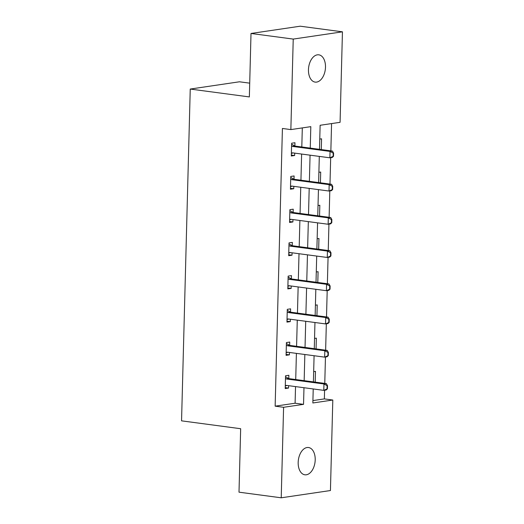 <?xml version="1.0" encoding="UTF-8"?>
<svg xmlns="http://www.w3.org/2000/svg" width="524" height="524" viewBox="0 0 524 524"><rect width="100%" height="100%" fill="white"/><g stroke="black" fill="none" stroke-linecap="round" stroke-linejoin="round"><path stroke-width="0.79" d="M298.176 462.417A13.762 8.397 -82.4 0 1 308.505 447.516A13.762 8.397 -82.4 0 1 315.206 459.902A13.762 8.397 -82.4 0 1 304.876 474.803A13.762 8.397 -82.4 0 1 298.176 462.417M308.459 69.718A13.762 8.397 -82.4 0 1 318.788 54.824A13.762 8.397 -82.4 0 1 325.489 67.21A13.762 8.397 -82.4 0 1 315.16 82.104A13.762 8.397 -82.4 0 1 308.459 69.718M249.712 83.152L239.455 81.79L190.245 89.054L181.553 420.844L240.66 428.717L239.003 492.174L281.218 497.8L283.589 407.292L303.54 404.351L303.979 387.721M190.245 89.054L249.352 96.927L251.009 33.464L300.226 26.2L342.447 31.826L340.076 122.328L320.125 125.275L319.496 149.347M312.913 400.591L324.363 398.902L324.585 390.242M324.769 383.411L325.456 357.021M325.633 350.189L326.328 323.799M326.504 316.968L327.199 290.578M327.376 283.746L328.063 257.356M328.247 250.524L328.934 224.134M329.118 217.303L329.806 190.913M329.982 184.081L330.677 157.691M330.854 150.86L331.568 123.585M324.363 398.902L332.806 400.028L330.434 490.536L281.218 497.8M319.764 139.083L321.566 138.814L321.284 149.582M318.893 172.304L320.695 172.036L320.413 182.804M318.022 205.526L319.823 205.257L319.542 216.026M317.151 238.748L318.952 238.479L318.671 249.247M316.28 271.969L318.088 271.701L317.799 282.469M315.415 305.191L317.216 304.922L316.935 315.69M314.544 338.412L316.345 338.144L316.064 348.912M313.673 371.634L315.474 371.365L315.193 382.134M310.254 148.115L310.811 126.651L290.859 129.592L282.416 128.472L275.146 406.166L295.097 403.225L295.529 386.601M295.719 379.54L296.401 353.379M296.584 346.318L297.272 320.157M297.455 313.097L298.143 286.936M298.326 279.875L299.014 253.714M299.197 246.653L299.885 220.493M300.069 213.432L300.75 187.271M300.94 180.21L301.621 154.049M301.804 146.989L302.309 127.908M294.874 146L294.96 142.738L291.639 143.229L291.305 156.008L294.626 155.517L294.691 153.126M294.003 179.221L294.095 175.959L290.768 176.45L290.434 189.23L293.754 188.738L293.82 186.347M293.139 212.443L293.224 209.181L289.896 209.672L289.562 222.451L292.89 221.96L292.949 219.569M292.268 245.664L292.353 242.402L289.025 242.894L288.691 255.673L292.019 255.181L292.078 252.791M291.396 278.886L291.482 275.624L288.154 276.115L287.82 288.894L291.148 288.403L291.213 286.012M290.525 312.108L290.61 308.846L287.29 309.337L286.956 322.116L290.276 321.625L290.342 319.234M289.654 345.329L289.739 342.067L286.418 342.558L286.084 355.338L289.405 354.846L289.471 352.456M288.789 378.551L288.875 375.289L285.547 375.78L285.213 388.559L288.541 388.068L288.6 385.677M251.009 33.464L293.23 39.084L342.447 31.826M275.146 406.166L283.589 407.292M290.859 129.592L293.23 39.084M304.162 380.666L304.844 354.499M305.034 347.445L305.715 321.278M305.898 314.223L306.586 288.056M306.769 281.002L307.457 254.834M307.64 247.78L308.328 221.613M308.512 214.558L309.193 188.391M309.383 181.337L310.064 155.169M313.221 388.952L312.854 402.976L332.806 400.028M319.306 156.401L318.625 182.568M318.441 189.623L317.754 215.79M317.57 222.844L316.882 249.011M316.699 256.066L316.011 282.233M315.828 289.287L315.147 315.455M314.957 322.509L314.276 348.676M314.086 355.731L313.404 381.898M295.097 403.225L303.54 404.351M291.324 155.078L294.626 155.517M290.453 188.299L293.754 188.738M289.589 221.521L292.89 221.96M288.717 254.743L292.019 255.181M287.846 287.964L291.148 288.403M286.975 321.186L290.276 321.625M286.104 354.407L289.405 354.846M285.239 387.629L288.541 388.068M293.171 152.923L291.37 153.401M333.513 156.303L333.598 153.106L333.199 153.165L333.12 156.362L333.513 156.303L332.275 157.455L329.884 157.809L292.726 152.864A2.148 1.677 -98.4 0 0 292.359 152.864A2.148 1.677 -98.4 0 0 292.215 152.897L291.377 153.119M291.567 145.862L292.385 146.307A2.148 1.677 -98.4 0 0 292.896 146.471L330.048 151.423L332.445 151.069L333.598 153.106M291.613 144.238L294.783 145.954A2.148 1.677 -98.4 0 0 295.294 146.117L332.445 151.069M333.12 156.362L329.884 157.809L330.048 151.423L333.199 153.165M292.3 186.144L290.499 186.623M332.648 189.524L332.727 186.328L332.334 186.387L332.249 189.583L332.648 189.524L331.404 190.677L329.013 191.031L291.861 186.086A2.148 1.677 -98.4 0 0 291.488 186.086A2.148 1.677 -98.4 0 0 291.344 186.118L290.506 186.341M290.696 179.084L291.514 179.529A2.148 1.677 -98.4 0 0 292.025 179.693L329.177 184.644L331.574 184.291L332.727 186.328M290.741 177.459L293.912 179.175A2.148 1.677 -98.4 0 0 294.423 179.339L331.574 184.291M332.249 189.583L329.013 191.031L329.177 184.644L332.334 186.387M291.436 219.366L289.628 219.844M331.777 222.746L331.862 219.549L331.463 219.608L331.378 222.805L331.777 222.746L330.539 223.899L328.142 224.252L290.99 219.307A2.148 1.677 -98.4 0 0 290.617 219.307A2.148 1.677 -98.4 0 0 290.473 219.34L289.641 219.563M289.831 212.305L290.65 212.751A2.148 1.677 -98.4 0 0 291.154 212.914L328.312 217.866L330.703 217.512L331.862 219.549M289.87 210.681L293.04 212.397A2.148 1.677 -98.4 0 0 293.551 212.561L330.703 217.512M331.378 222.805L328.142 224.252L328.312 217.866L331.463 219.608M290.565 252.588L288.763 253.066M330.906 255.967L330.991 252.771L330.592 252.83L330.506 256.026L330.906 255.967L329.668 257.12L327.271 257.474L290.119 252.529A2.148 1.677 -98.4 0 0 289.752 252.529A2.148 1.677 -98.4 0 0 289.608 252.561L288.77 252.784M288.96 245.527L289.779 245.972A2.148 1.677 -98.4 0 0 290.289 246.136L327.441 251.088L329.832 250.734L330.991 252.771M288.999 243.902L292.169 245.618A2.148 1.677 -98.4 0 0 292.68 245.782L329.832 250.734M330.506 256.026L327.271 257.474L327.441 251.088L330.592 252.83M289.693 285.809L287.892 286.287M330.035 289.189L330.12 285.993L329.72 286.052L329.635 289.248L330.035 289.189L328.797 290.342L326.4 290.696L289.248 285.75A2.148 1.677 -98.4 0 0 288.881 285.75A2.148 1.677 -98.4 0 0 288.737 285.783L287.899 286.006M288.089 278.748L288.907 279.194A2.148 1.677 -98.4 0 0 289.418 279.358L326.57 284.309L328.967 283.956L330.12 285.993M288.128 277.124L291.305 278.84A2.148 1.677 -98.4 0 0 291.809 279.004L328.967 283.956M329.635 289.248L326.4 290.696L326.57 284.309L329.72 286.052M288.822 319.031L287.021 319.509M329.164 322.411L329.249 319.214L328.849 319.273L328.764 322.47L329.164 322.411L327.926 323.563L325.535 323.917L288.377 318.972A2.148 1.677 -98.4 0 0 288.01 318.972A2.148 1.677 -98.4 0 0 287.866 319.005L287.028 319.227M287.218 311.97L288.036 312.415A2.148 1.677 -98.4 0 0 288.547 312.579L325.699 317.531L328.096 317.177L329.249 319.214M287.263 310.346L290.434 312.062A2.148 1.677 -98.4 0 0 290.938 312.225L328.096 317.177M328.764 322.47L325.535 323.917L325.699 317.531L328.849 319.273M287.951 352.252L286.15 352.731M328.299 355.632L328.378 352.436L327.978 352.495L327.9 355.691L328.299 355.632L327.055 356.785L324.664 357.139L287.512 352.194A2.148 1.677 -98.4 0 0 287.139 352.194A2.148 1.677 -98.4 0 0 286.995 352.226L286.156 352.449M286.346 345.192L287.165 345.637A2.148 1.677 -98.4 0 0 287.676 345.801L324.828 350.752L327.225 350.399L328.378 352.436M286.392 343.567L289.562 345.283A2.148 1.677 -98.4 0 0 290.073 345.447L327.225 350.399M327.9 355.691L324.664 357.139L324.828 350.752L327.978 352.495M287.087 385.474L285.279 385.952M327.428 388.854L327.513 385.657L327.114 385.716L327.028 388.913L327.428 388.854L326.19 390.007L323.793 390.36L286.641 385.415A2.148 1.677 -98.4 0 0 286.268 385.415A2.148 1.677 -98.4 0 0 286.124 385.448L285.285 385.671M285.475 378.413L286.3 378.859A2.148 1.677 -98.4 0 0 286.805 379.022L323.963 383.974L326.354 383.62L327.513 385.657M285.521 376.789L288.691 378.505A2.148 1.677 -98.4 0 0 289.202 378.669L326.354 383.62M327.028 388.913L323.793 390.36L323.963 383.974L327.114 385.716M292.896 146.471L295.294 146.117M292.385 146.307L294.783 145.954M292.025 179.693L294.423 179.339M291.514 179.529L293.912 179.175M291.154 212.914L293.551 212.561M290.65 212.751L293.04 212.397M290.289 246.136L292.68 245.782M289.779 245.972L292.169 245.618M289.418 279.358L291.809 279.004M288.907 279.194L291.305 278.84M288.547 312.579L290.938 312.225M288.036 312.415L290.434 312.062M287.676 345.801L290.073 345.447M287.165 345.637L289.562 345.283M286.805 379.022L289.202 378.669M286.3 378.859L288.691 378.505"/></g></svg>
